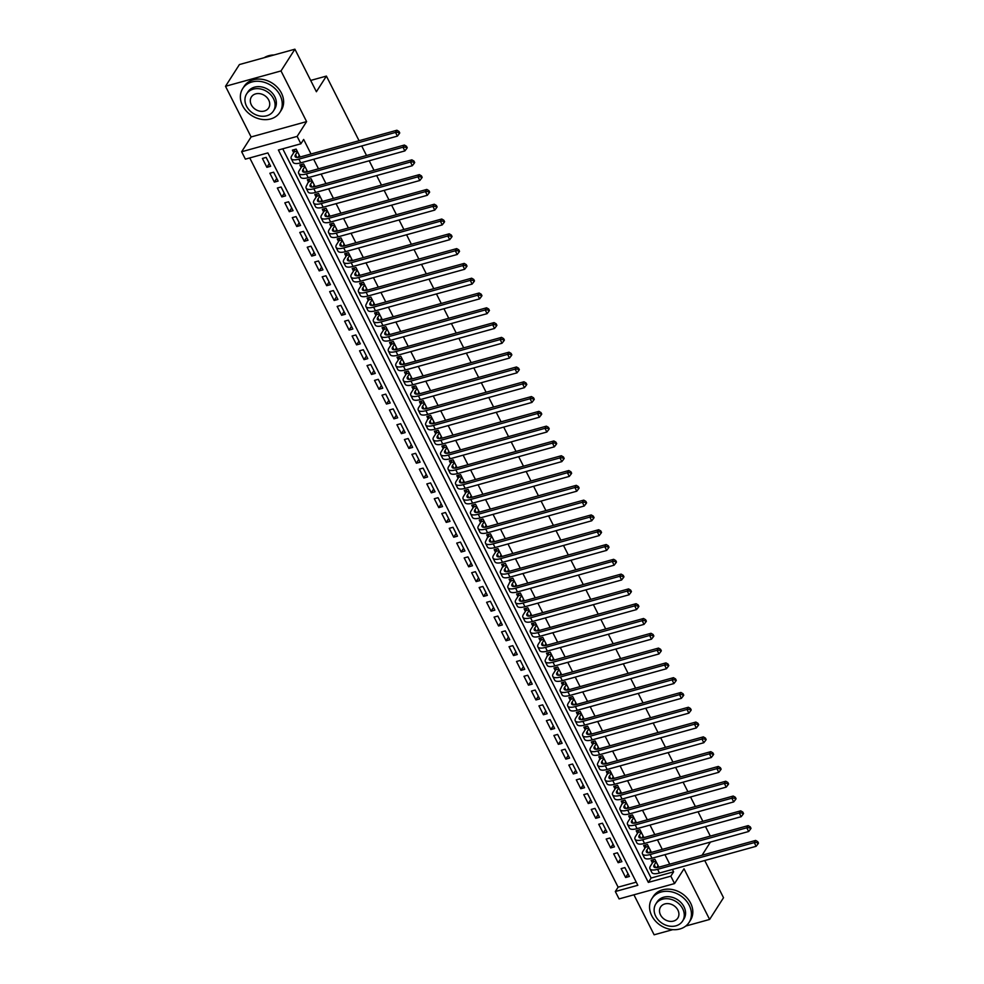 <?xml version="1.0" encoding="UTF-8"?>
<svg xmlns="http://www.w3.org/2000/svg" width="984" height="984" viewBox="0 0 984 984"><rect width="100%" height="100%" fill="white"/><g stroke="black" fill="none" stroke-linecap="round" stroke-linejoin="round"><path stroke-width="1.48" d="M245.385 159.137L241.646 151.745L297.143 136.395L300.883 143.799L278.386 150.011L648.333 882.39L670.83 876.166L674.557 883.571L619.071 898.909L615.332 891.516L637.829 885.293L267.882 152.914L245.385 159.137M251.105 136.96L306.602 121.61L281.006 70.934L294.905 49.2L239.419 64.55L225.508 86.285L251.105 136.96L241.646 151.745M633.917 894.8L654.126 934.8L672.761 929.646M249.752 157.932L618.112 887.162L615.332 891.516M281.006 70.934L225.508 86.285M685.737 926.055L709.612 919.45L684.015 868.786L674.557 883.571M704.729 860.508L723.523 897.716L709.612 919.45M300.132 157.01L296.147 149.113L292.396 150.146L293.712 152.741M307.611 171.806L303.625 163.91L299.874 164.943L301.178 167.538M315.089 186.603L311.092 178.707L307.352 179.74L308.656 182.323M322.555 201.388L318.57 193.504L314.818 194.537L316.135 197.12M330.034 216.185L326.048 208.288L322.297 209.334L323.601 211.917M337.512 230.982L333.514 223.085L329.763 224.131L331.079 226.714M344.978 245.779L340.993 237.882L337.241 238.915L338.545 241.51M352.457 260.575L348.459 252.679L344.72 253.712L346.024 256.307M359.923 275.372L355.937 267.476L352.186 268.509L353.502 271.104M367.401 290.169L363.416 282.273L359.664 283.306L360.968 285.901M374.879 304.966L370.882 297.07L367.143 298.103L368.447 300.686M382.346 319.751L378.36 311.867L374.609 312.9L375.913 315.483M389.824 334.548L385.839 326.651L382.087 327.697L383.391 330.28M397.29 349.345L393.305 341.448L389.553 342.493L390.869 345.077M404.768 364.142L400.783 356.245L397.032 357.278L398.336 359.873M412.247 378.938L408.249 371.042L404.51 372.075L405.814 374.67M419.713 393.735L415.728 385.839L411.976 386.872L413.292 389.467M427.191 408.532L423.206 400.636L419.455 401.669L420.758 404.264M434.67 423.329L430.672 415.433L426.921 416.466L428.237 419.049M442.136 438.114L438.151 430.229L434.399 431.263L435.703 433.846M449.614 452.911L445.629 445.014L441.877 446.059L443.181 448.642M457.08 467.707L453.095 459.811L449.344 460.856L450.66 463.439M464.559 482.504L460.573 474.608L456.822 475.641L458.126 478.236M472.037 497.301L468.04 489.405L464.3 490.438L465.604 493.033M479.503 512.098L475.518 504.202L471.767 505.235L473.07 507.83M486.982 526.895L482.996 518.998L479.245 520.032L480.549 522.627M494.448 541.692L490.462 533.795L486.711 534.829L488.027 537.424M501.926 556.489L497.941 548.592L494.189 549.625L495.493 552.208M509.404 571.274L505.407 563.377L501.668 564.422L502.972 567.005M516.871 586.07L512.885 578.174L509.134 579.219L510.45 581.802M524.349 600.867L520.364 592.971L516.612 594.016L517.916 596.599M531.827 615.664L527.83 607.768L524.078 608.801L525.394 611.396M539.293 630.461L535.308 622.564L531.557 623.598L532.861 626.193M546.772 645.258L542.787 637.361L539.035 638.395L540.339 640.99M554.238 660.055L550.253 652.158L546.501 653.191L547.817 655.787M561.716 674.852L557.731 666.955L553.98 667.988L555.284 670.571M569.195 689.636L565.197 681.74L561.458 682.785L562.762 685.368M576.661 704.433L572.676 696.537L568.924 697.582L570.24 700.165M584.139 719.23L580.154 711.334L576.403 712.379L577.706 714.962M591.605 734.027L587.62 726.13L583.869 727.164L585.185 729.759M599.084 748.824L595.099 740.927L591.347 741.961L592.651 744.556M606.562 763.621L602.565 755.724L598.826 756.757L600.129 759.353M614.028 778.418L610.043 770.521L606.292 771.554L607.608 774.15M621.507 793.215L617.522 785.318L613.77 786.351L615.074 788.934M628.985 807.999L624.988 800.103L621.236 801.148L622.552 803.731M636.451 822.796L632.466 814.9L628.714 815.945L630.018 818.528M643.93 837.593L639.944 829.696L636.193 830.742L637.497 833.325M651.396 852.39L647.411 844.493L643.659 845.527L644.975 848.122M628.013 873.767L625.627 877.494L621.138 868.626L624.889 867.581L629.379 876.461L625.627 877.494M620.535 858.971L618.149 862.697L613.672 853.829L617.423 852.784L621.9 861.664L618.149 862.697M613.069 844.174L610.683 847.913L606.193 839.032L609.945 837.999L614.434 846.867L610.683 847.913M605.591 829.377L603.204 833.116L598.727 824.235L602.466 823.202L606.956 832.07L603.204 833.116M598.124 814.58L595.738 818.319L591.249 809.438L595 808.405L599.477 817.286L595.738 818.319M590.646 799.795L588.26 803.522L583.77 794.641L587.522 793.608L592.011 802.489L588.26 803.522M583.168 784.998L580.781 788.725L576.304 779.845L580.056 778.811L584.533 787.692L580.781 788.725M575.702 770.201L573.315 773.928L568.826 765.048L572.577 764.014L577.054 772.895L573.315 773.928M568.223 755.404L565.837 759.131L561.347 750.263L565.099 749.218L569.588 758.098L565.837 759.131M560.757 740.608L558.358 744.334L553.881 735.466L557.633 734.421L562.11 743.301L558.358 744.334M553.279 725.811L550.892 729.55L546.403 720.669L550.154 719.636L554.644 728.504L550.892 729.55M545.8 711.014L543.414 714.753L538.937 705.872L542.676 704.839L547.166 713.707L543.414 714.753M538.334 696.217L535.948 699.956L531.458 691.076L535.21 690.042L539.687 698.923L535.948 699.956M530.856 681.432L528.469 685.159L523.98 676.279L527.731 675.245L532.221 684.126L528.469 685.159M523.377 666.635L520.991 670.362L516.514 661.482L520.265 660.449L524.743 669.329L520.991 670.362M515.911 651.839L513.525 655.565L509.036 646.685L512.787 645.652L517.277 654.532L513.525 655.565M508.433 637.042L506.047 640.769L501.569 631.9L505.309 630.855L509.798 639.735L506.047 640.769M500.967 622.245L498.568 625.972L494.091 617.103L497.842 616.058L502.32 624.938L498.568 625.972M493.488 607.448L491.102 611.187L486.613 602.306L490.364 601.273L494.854 610.141L491.102 611.187M486.01 592.651L483.624 596.39L479.147 587.51L482.886 586.476L487.375 595.345L483.624 596.39M478.544 577.854L476.158 581.593L471.668 572.713L475.42 571.679L479.897 580.56L476.158 581.593M471.065 563.069L468.679 566.796L464.19 557.916L467.941 556.882L472.431 565.763L468.679 566.796M463.599 548.273L461.201 551.999L456.724 543.119L460.475 542.086L464.952 550.966L461.201 551.999M456.121 533.476L453.735 537.202L449.245 528.322L452.997 527.289L457.486 536.169L453.735 537.202M448.642 518.679L446.256 522.406L441.779 513.537L445.518 512.492L450.008 521.372L446.256 522.406M441.176 503.882L438.79 507.609L434.301 498.74L438.052 497.695L442.529 506.576L438.79 507.609M433.698 489.085L431.312 492.824L426.822 483.943L430.574 482.91L435.063 491.779L431.312 492.824M426.22 474.288L423.833 478.027L419.356 469.147L423.108 468.113L427.585 476.982L423.833 478.027M418.753 459.491L416.367 463.23L411.878 454.35L415.629 453.317L420.119 462.197L416.367 463.23M411.275 444.694L408.889 448.433L404.412 439.553L408.151 438.52L412.64 447.4L408.889 448.433M403.809 429.91L401.411 433.637L396.933 424.756L400.685 423.723L405.162 432.603L401.411 433.637M396.331 415.113L393.944 418.84L389.455 409.959L393.206 408.926L397.696 417.806L393.944 418.84M388.852 400.316L386.466 404.043L381.989 395.174L385.728 394.129L390.217 403.009L386.466 404.043M381.386 385.519L379 389.246L374.51 380.377L378.262 379.332L382.739 388.213L379 389.246M373.908 370.722L371.522 374.461L367.032 365.581L370.784 364.547L375.273 373.416L371.522 374.461M366.442 355.925L364.043 359.664L359.566 350.784L363.317 349.751L367.795 358.619L364.043 359.664M358.963 341.128L356.577 344.867L352.087 335.987L355.839 334.954L360.328 343.822L356.577 344.867M351.485 326.331L349.099 330.071L344.621 321.19L348.361 320.157L352.85 329.037L349.099 330.071M344.019 311.547L341.632 315.274L337.143 306.393L340.894 305.36L345.372 314.24L341.632 315.274M336.54 296.75L334.154 300.477L329.665 291.596L333.416 290.563L337.906 299.443L334.154 300.477M329.062 281.953L326.676 285.68L322.198 276.812L325.95 275.766L330.427 284.647L326.676 285.68M321.596 267.156L319.21 270.883L314.72 262.015L318.472 260.969L322.949 269.85L319.21 270.883M314.117 252.359L311.731 256.098L307.242 247.218L310.993 246.185L315.483 255.053L311.731 256.098M306.651 237.562L304.253 241.301L299.776 232.421L303.527 231.388L308.004 240.256L304.253 241.301M299.173 222.765L296.787 226.505L292.297 217.624L296.049 216.591L300.538 225.459L296.787 226.505M291.695 207.968L289.308 211.708L284.831 202.827L288.57 201.794L293.06 210.674L289.308 211.708M284.228 193.184L281.842 196.911L277.353 188.03L281.104 186.997L285.581 195.877L281.842 196.911M276.75 178.387L274.364 182.114L269.874 173.233L273.626 172.2L278.115 181.081L274.364 182.114M618.112 887.162L636.242 882.156M270.637 166.284L266.16 157.403L262.408 158.449L266.885 167.317L270.637 166.284M282.752 148.805L651.113 878.036L673.609 871.824L672.404 869.45M669.747 864.186L664.938 854.653M662.269 849.389L657.46 839.856M654.803 834.592L649.994 825.059M647.324 819.795L642.515 810.262M639.858 804.998L635.037 795.466M632.38 790.201L627.571 780.681M624.902 775.404L620.092 765.884M617.435 760.607L612.614 751.087M609.957 745.811L605.148 736.29M602.479 731.026L597.669 721.493M595.013 716.229L590.203 706.696M587.534 701.432L582.725 691.9M580.068 686.635L575.246 677.103M572.59 671.838L567.78 662.318M565.111 657.041L560.302 647.521M557.645 642.245L552.836 632.724M550.167 627.448L545.357 617.927M542.701 612.663L537.879 603.13M535.222 597.866L530.413 588.334M527.744 583.069L522.934 573.537M520.278 568.272L515.456 558.74M512.799 553.475L507.99 543.955M505.321 538.678L500.512 529.158M497.855 523.882L493.046 514.361M490.376 509.085L485.567 499.564M482.91 494.3L478.089 484.768M475.432 479.503L470.623 469.971M467.953 464.706L463.144 455.174M460.487 449.909L455.678 440.377M453.009 435.113L448.2 425.592M445.543 420.316L440.721 410.795M438.064 405.519L433.255 395.998M430.586 390.722L425.777 381.202M423.12 375.937L418.298 366.405M415.642 361.14L410.832 351.608M408.163 346.343L403.354 336.811M400.697 331.547L395.888 322.014M393.219 316.75L388.409 307.229M385.753 301.953L380.931 292.433M378.274 287.156L373.465 277.636M370.796 272.359L365.987 262.839M363.33 257.574L358.52 248.042M355.851 242.777L351.042 233.245M348.385 227.98L343.564 218.448M340.907 213.184L336.097 203.651M333.428 198.387L328.619 188.867M325.962 183.59L321.141 174.07M318.484 168.793L313.675 159.273M311.005 153.996L303.662 139.445L300.883 143.799M658.874 867.187L654.889 859.29L651.137 860.324L652.441 862.919M294.905 49.2L316.393 91.733L326.405 76.088L310.686 80.43M326.405 76.088L359.062 140.712M361.718 145.989L366.528 155.509M369.197 160.773L374.006 170.306M376.663 175.57L381.484 185.103M384.141 190.367L388.951 199.9M391.62 205.164L396.429 214.697M399.086 219.961L403.895 229.481M406.564 234.758L411.373 244.278M414.03 249.555L418.852 259.075M421.509 264.352L426.318 273.872M428.987 279.136L433.796 288.669M436.453 293.933L441.262 303.466M443.932 308.73L448.741 318.262M451.398 323.527L456.219 333.059M458.876 338.324L463.685 347.844M466.354 353.121L471.164 362.641M473.821 367.918L478.642 377.438M481.299 382.714L486.108 392.235M488.777 397.499L493.587 407.032M496.243 412.296L501.053 421.828M503.722 427.093L508.531 436.625M511.188 441.89L516.01 451.422M518.666 456.687L523.476 466.207M526.145 471.484L530.954 481.004M533.611 486.281L538.433 495.801M541.089 501.077L545.899 510.598M548.568 515.862L553.377 525.394M556.034 530.659L560.843 540.191M563.512 545.456L568.322 554.988M570.978 560.253L575.8 569.785M578.457 575.05L583.266 584.582M585.935 589.846L590.744 599.367M593.401 604.643L598.211 614.164M600.88 619.44L605.689 628.961M608.346 634.237L613.167 643.757M615.824 649.022L620.633 658.554M623.303 663.819L628.112 673.351M630.769 678.616L635.59 688.148M638.247 693.413L643.056 702.945M645.725 708.209L650.535 717.73M653.191 723.006L658.001 732.526M660.67 737.803L665.479 747.323M668.136 752.6L672.958 762.12M675.614 767.385L680.424 776.917M683.093 782.182L687.902 791.714M690.559 796.979L695.368 806.511M698.037 811.775L702.847 821.308M705.503 826.572L710.325 836.092M306.602 121.61L297.143 136.395M673.609 871.824L670.83 876.166M710.423 842.07L702.072 855.244M651.113 878.036L648.333 882.39M269.272 163.59L266.885 167.317M656.193 861.886L654.274 864.875A8.831 3.038 -26.8 0 0 653.893 866.781A8.831 3.038 -26.8 0 0 658.997 867.15L755.65 840.422L757.741 841.652L757.188 842.513L757.938 844.001L758.492 843.128L757.741 841.652M658.062 865.576L656.783 867.581M757.938 844.001L756.13 846.301L754.261 842.599L657.595 869.327A13.247 4.563 153.2 0 1 649.957 868.774A13.247 4.563 153.2 0 1 650.522 865.92L653.007 862.046L653.413 859.696M756.13 846.301L659.464 873.029A13.247 4.563 153.2 0 1 651.826 872.476L649.957 868.774M757.188 842.513L754.261 842.599L755.65 840.422M655.873 861.246L653.007 862.046M651.74 915.686A22.066 17.909 -147.4 0 0 670.313 929.339A22.066 17.909 -147.4 0 0 689.083 922.402A22.066 17.909 -147.4 0 0 689.231 905.317A22.066 17.909 -147.4 0 0 670.658 891.664A22.066 17.909 -147.4 0 0 651.9 898.613A22.066 17.909 -147.4 0 0 651.74 915.686M689.083 922.402L690.473 920.224A22.066 17.909 -147.4 0 0 690.62 903.14A22.066 17.909 -147.4 0 0 672.047 889.499A22.066 17.909 -147.4 0 0 653.29 896.436L651.9 898.613M655.824 903.939L657.103 901.934A15.892 12.89 32.6 0 1 670.608 896.941A15.892 12.89 32.6 0 1 683.991 906.768A15.892 12.89 32.6 0 1 683.868 919.068L682.589 921.061A15.892 12.89 -147.4 0 0 682.699 908.773A15.892 12.89 -147.4 0 0 669.329 898.946A15.892 12.89 -147.4 0 0 655.824 903.939A15.892 12.89 -147.4 0 0 655.713 916.239A15.892 12.89 -147.4 0 0 669.083 926.067A15.892 12.89 -147.4 0 0 682.589 921.061M677.902 910.102A10.246 8.303 -147.4 0 0 669.292 903.767A10.246 8.303 -147.4 0 0 660.584 906.99A10.246 8.303 -147.4 0 0 660.51 914.911A10.246 8.303 -147.4 0 0 669.132 921.245A10.246 8.303 -147.4 0 0 677.828 918.023A10.246 8.303 -147.4 0 0 677.902 910.102M242.556 105.645A22.066 17.909 -147.4 0 0 261.129 119.285A22.066 17.909 -147.4 0 0 279.899 112.348A22.066 17.909 -147.4 0 0 280.046 95.276A22.066 17.909 -147.4 0 0 261.473 81.623A22.066 17.909 -147.4 0 0 242.716 88.56A22.066 17.909 -147.4 0 0 242.556 105.645M279.899 112.348L281.289 110.171A22.066 17.909 -147.4 0 0 281.436 93.099A22.066 17.909 -147.4 0 0 262.863 79.446A22.066 17.909 -147.4 0 0 244.106 86.383L242.716 88.56M246.64 93.886L247.919 91.893A15.892 12.89 32.6 0 1 261.424 86.9A15.892 12.89 32.6 0 1 274.794 96.727A15.892 12.89 32.6 0 1 274.684 109.015L273.404 111.02A15.892 12.89 -147.4 0 0 273.515 98.72A15.892 12.89 -147.4 0 0 260.145 88.892A15.892 12.89 -147.4 0 0 246.64 93.886A15.892 12.89 -147.4 0 0 246.529 106.186A15.892 12.89 -147.4 0 0 259.899 116.014A15.892 12.89 -147.4 0 0 273.404 111.02M268.718 100.048A10.246 8.303 -147.4 0 0 260.108 93.714A10.246 8.303 -147.4 0 0 251.4 96.936A10.246 8.303 -147.4 0 0 251.326 104.858A10.246 8.303 -147.4 0 0 259.948 111.192A10.246 8.303 -147.4 0 0 268.644 107.969A10.246 8.303 -147.4 0 0 268.718 100.048M273.983 54.981A22.066 17.909 -147.4 0 0 264.192 57.699M648.714 847.089L646.796 850.09A8.831 3.038 -26.8 0 0 646.414 851.996A8.831 3.038 -26.8 0 0 651.519 852.353L748.172 825.625L750.263 826.855L749.71 827.716L750.46 829.204L751.013 828.331L750.263 826.855M650.584 850.779L649.305 852.784M750.46 829.204L748.652 831.505L746.782 827.802L650.129 854.53A13.247 4.563 153.2 0 1 642.478 853.977A13.247 4.563 153.2 0 1 643.056 851.123L645.529 847.249L645.934 844.899M748.652 831.505L651.998 858.232A13.247 4.563 153.2 0 1 644.348 857.679L642.478 853.977M749.71 827.716L746.782 827.802L748.172 825.625M648.407 846.449L645.529 847.249M641.248 832.292L639.329 835.293A8.831 3.038 -26.8 0 0 638.948 837.199A8.831 3.038 -26.8 0 0 644.04 837.569L740.706 810.841L742.797 812.058L742.244 812.932L742.981 814.408L743.547 813.534L742.797 812.058M643.118 835.982L641.826 837.999M742.981 814.408L741.173 816.708L739.316 813.005L642.65 839.733A13.247 4.563 153.2 0 1 635.012 839.18A13.247 4.563 153.2 0 1 635.578 836.326L638.062 832.452L638.468 830.102M741.173 816.708L644.52 843.436A13.247 4.563 153.2 0 1 636.869 842.882L635.012 839.18M742.244 812.932L739.316 813.005L740.706 810.841M640.928 831.652L638.062 832.452M633.77 817.495L631.851 820.496A8.831 3.038 -26.8 0 0 631.47 822.403A8.831 3.038 -26.8 0 0 636.574 822.772L733.228 796.044L735.319 797.261L734.765 798.135L735.515 799.611L736.069 798.737L735.319 797.261M635.639 821.197L634.36 823.202M735.515 799.611L733.707 801.911L731.838 798.209L635.184 824.936A13.247 4.563 153.2 0 1 627.534 824.395A13.247 4.563 153.2 0 1 628.099 821.529L630.584 817.655L630.99 815.318M733.707 801.911L637.054 828.639A13.247 4.563 153.2 0 1 629.403 828.085L627.534 824.395M734.765 798.135L731.838 798.209L733.228 796.044M633.45 816.855L630.584 817.655M626.304 802.698L624.385 805.699A8.831 3.038 -26.8 0 0 624.004 807.606A8.831 3.038 -26.8 0 0 629.096 807.975L725.749 781.247L727.852 782.464L727.287 783.338L728.037 784.814L728.591 783.941L727.852 782.464M628.173 806.4L626.882 808.405M728.037 784.814L726.229 787.114L724.359 783.424L627.706 810.152A13.247 4.563 153.2 0 1 620.055 809.598A13.247 4.563 153.2 0 1 620.633 806.732L623.512 800.521M726.229 787.114L629.576 813.842A13.247 4.563 153.2 0 1 621.925 813.288L620.055 809.598M727.287 783.338L724.359 783.424L725.749 781.247M625.984 802.071L623.106 802.858M618.825 787.901L616.907 790.902A8.831 3.038 -26.8 0 0 616.525 792.809A8.831 3.038 -26.8 0 0 621.617 793.178L718.283 766.45L720.374 767.668L719.821 768.541L720.559 770.017L721.124 769.156L720.374 767.668M620.695 791.603L619.416 793.608M720.559 770.017L718.763 772.317L716.893 768.627L620.227 795.355A13.247 4.563 153.2 0 1 612.589 794.801A13.247 4.563 153.2 0 1 613.155 791.936L615.64 788.061L616.046 785.724M718.763 772.317L622.097 799.045A13.247 4.563 153.2 0 1 614.459 798.504L612.589 794.801M719.821 768.541L716.893 768.627L718.283 766.45M618.505 787.274L615.64 788.061M611.347 773.104L609.428 776.105A8.831 3.038 -26.8 0 0 609.047 778.012A8.831 3.038 -26.8 0 0 614.151 778.381L710.805 751.653L712.896 752.871L712.342 753.744L713.092 755.22L713.646 754.359L712.896 752.871M613.216 776.806L611.937 778.811M713.092 755.22L711.284 757.52L709.415 753.83L612.761 780.558A13.247 4.563 153.2 0 1 605.111 780.005A13.247 4.563 153.2 0 1 605.689 777.139L608.567 770.927M711.284 757.52L614.631 784.26A13.247 4.563 153.2 0 1 606.98 783.707L605.111 780.005M712.342 753.744L709.415 753.83L710.805 751.653M611.027 772.477L608.161 773.264M603.881 758.307L601.962 761.309A8.831 3.038 -26.8 0 0 601.581 763.215A8.831 3.038 -26.8 0 0 606.673 763.584L703.339 736.856L705.43 738.086L704.864 738.947L705.614 740.435L706.168 739.562L705.43 738.086M605.75 762.01L604.459 764.014M705.614 740.435L703.806 742.736L701.936 739.033L605.283 765.761A13.247 4.563 153.2 0 1 597.632 765.208A13.247 4.563 153.2 0 1 598.211 762.354L601.101 756.13M703.806 742.736L607.153 769.463A13.247 4.563 153.2 0 1 599.502 768.91L597.632 765.208M704.864 738.947L701.936 739.033L703.339 736.856M603.561 757.68L600.683 758.479M596.402 743.51L594.484 746.512A8.831 3.038 -26.8 0 0 594.102 748.418A8.831 3.038 -26.8 0 0 599.207 748.787L695.86 722.059L697.951 723.289L697.398 724.15L698.148 725.639L698.701 724.765L697.951 723.289M598.272 747.213L596.993 749.218M698.148 725.639L696.34 727.939L694.47 724.236L597.817 750.964A13.247 4.563 153.2 0 1 590.166 750.411A13.247 4.563 153.2 0 1 590.732 747.557L593.217 743.683L593.623 741.333M696.34 727.939L599.674 754.666A13.247 4.563 153.2 0 1 592.036 754.113L590.166 750.411M697.398 724.15L694.47 724.236L695.86 722.059M596.083 742.883L593.217 743.683M588.936 728.726L587.018 731.727A8.831 3.038 -26.8 0 0 586.636 733.634A8.831 3.038 -26.8 0 0 591.728 733.99L688.382 707.262L690.473 708.492L689.919 709.353L690.67 710.842L691.223 709.968L690.473 708.492M590.794 732.416L589.514 734.421M690.67 710.842L688.861 713.142L686.992 709.439L590.338 736.167A13.247 4.563 153.2 0 1 582.688 735.614A13.247 4.563 153.2 0 1 583.266 732.76L585.738 728.886L586.144 726.536M688.861 713.142L592.208 739.87A13.247 4.563 153.2 0 1 584.558 739.316L582.688 735.614M689.919 709.353L686.992 709.439L688.382 707.262M588.616 728.086L585.738 728.886M581.458 713.929L579.539 716.93A8.831 3.038 -26.8 0 0 579.158 718.837A8.831 3.038 -26.8 0 0 584.25 719.206L680.916 692.465L683.007 693.695L682.453 694.569L683.191 696.045L683.757 695.171L683.007 693.695M583.327 717.619L582.036 719.636M683.191 696.045L681.383 698.345L679.526 694.643L582.86 721.37A13.247 4.563 153.2 0 1 575.222 720.817A13.247 4.563 153.2 0 1 575.788 717.963L578.272 714.089L578.678 711.739M681.383 698.345L584.73 725.073A13.247 4.563 153.2 0 1 577.091 724.519L575.222 720.817M682.453 694.569L679.526 694.643L680.916 692.465M581.138 713.289L578.272 714.089M573.979 699.132L572.061 702.133A8.831 3.038 -26.8 0 0 571.679 704.04A8.831 3.038 -26.8 0 0 576.784 704.409L673.437 677.681L675.528 678.899L674.975 679.772L675.725 681.248L676.279 680.375L675.528 678.899M575.849 702.834L574.57 704.839M675.725 681.248L673.917 683.548L672.047 679.846L575.394 706.574A13.247 4.563 153.2 0 1 567.743 706.032A13.247 4.563 153.2 0 1 568.309 703.166L570.794 699.292L571.2 696.955M673.917 683.548L577.264 710.276A13.247 4.563 153.2 0 1 569.613 709.722L567.743 706.032M674.975 679.772L672.047 679.846L673.437 677.681M573.66 698.492L570.794 699.292M566.513 684.335L564.595 687.336A8.831 3.038 -26.8 0 0 564.213 689.243A8.831 3.038 -26.8 0 0 569.306 689.612L665.959 662.884L668.062 664.102L667.496 664.975L668.247 666.451L668.8 665.578L668.062 664.102M568.383 688.037L567.091 690.042M668.247 666.451L666.439 668.751L664.569 665.049L567.916 691.789A13.247 4.563 153.2 0 1 560.265 691.235A13.247 4.563 153.2 0 1 560.843 688.37L563.721 682.158M666.439 668.751L569.785 695.479A13.247 4.563 153.2 0 1 562.135 694.925L560.265 691.235M667.496 664.975L664.569 665.049L665.959 662.884M566.194 683.708L563.315 684.495M559.035 669.538L557.116 672.539A8.831 3.038 -26.8 0 0 556.735 674.446A8.831 3.038 -26.8 0 0 561.839 674.815L658.493 648.087L660.584 649.305L660.03 650.178L660.768 651.654L661.334 650.793L660.584 649.305M560.905 673.24L559.625 675.245M660.768 651.654L658.972 653.954L657.103 650.264L560.437 676.992A13.247 4.563 153.2 0 1 552.799 676.439A13.247 4.563 153.2 0 1 553.365 673.573L555.849 669.698L556.255 667.361M658.972 653.954L562.307 680.682A13.247 4.563 153.2 0 1 554.668 680.141L552.799 676.439M660.03 650.178L657.103 650.264L658.493 648.087M558.715 668.911L555.849 669.698M551.557 654.741L549.638 657.742A8.831 3.038 -26.8 0 0 549.256 659.649A8.831 3.038 -26.8 0 0 554.361 660.018L651.014 633.29L653.105 634.508L652.552 635.381L653.302 636.857L653.856 635.996L653.105 634.508M553.426 658.444L552.147 660.449M653.302 636.857L651.494 639.157L649.625 635.467L552.971 662.195A13.247 4.563 153.2 0 1 545.321 661.642A13.247 4.563 153.2 0 1 545.899 658.776L548.777 652.564M651.494 639.157L554.841 665.897A13.247 4.563 153.2 0 1 547.19 665.344L545.321 661.642M652.552 635.381L649.625 635.467L651.014 633.29M551.249 654.114L548.371 654.901M544.091 639.944L542.172 642.946A8.831 3.038 -26.8 0 0 541.79 644.852A8.831 3.038 -26.8 0 0 546.883 645.221L643.548 618.493L645.639 619.723L645.074 620.584L645.824 622.072L646.377 621.199L645.639 619.723M545.96 643.647L544.669 645.652M645.824 622.072L644.016 624.373L642.146 620.67L545.493 647.398A13.247 4.563 153.2 0 1 537.854 646.845A13.247 4.563 153.2 0 1 538.42 643.991L540.905 640.117L541.311 637.767M644.016 624.373L547.362 651.101A13.247 4.563 153.2 0 1 539.712 650.547L537.854 646.845M645.074 620.584L642.146 620.67L643.548 618.493M543.771 639.317L540.905 640.117M536.612 625.148L534.693 628.149A8.831 3.038 -26.8 0 0 534.312 630.055A8.831 3.038 -26.8 0 0 539.417 630.424L636.07 603.696L638.161 604.926L637.607 605.787L638.358 607.276L638.911 606.402L638.161 604.926M538.482 628.85L537.202 630.855M638.358 607.276L636.55 609.576L634.68 605.873L538.027 632.601A13.247 4.563 153.2 0 1 530.376 632.048A13.247 4.563 153.2 0 1 530.942 629.194L533.426 625.32L533.832 622.97M636.55 609.576L539.896 636.304A13.247 4.563 153.2 0 1 532.246 635.75L530.376 632.048M637.607 605.787L634.68 605.873L636.07 603.696M536.292 624.52L533.426 625.32M529.146 610.363L527.227 613.364A8.831 3.038 -26.8 0 0 526.846 615.271A8.831 3.038 -26.8 0 0 531.938 615.627L628.591 588.899L630.683 590.129L630.129 590.99L630.879 592.479L631.433 591.605L630.683 590.129M531.016 614.053L529.724 616.058M630.879 592.479L629.071 594.779L627.202 591.077L530.548 617.804A13.247 4.563 153.2 0 1 522.898 617.251A13.247 4.563 153.2 0 1 523.476 614.397L525.948 610.523L526.354 608.173M629.071 594.779L532.418 621.507A13.247 4.563 153.2 0 1 524.767 620.953L522.898 617.251M630.129 590.99L627.202 591.077L628.591 588.899M528.826 609.723L525.948 610.523M521.668 595.566L519.749 598.567A8.831 3.038 -26.8 0 0 519.367 600.474A8.831 3.038 -26.8 0 0 524.46 600.843L621.125 574.102L623.216 575.332L622.663 576.206L623.401 577.682L623.967 576.808L623.216 575.332M523.537 599.256L522.258 601.273M623.401 577.682L621.605 579.982L619.736 576.28L523.07 603.007A13.247 4.563 153.2 0 1 515.432 602.454A13.247 4.563 153.2 0 1 515.997 599.6L518.482 595.726L518.888 593.377M621.605 579.982L524.939 606.71A13.247 4.563 153.2 0 1 517.301 606.156L515.432 602.454M622.663 576.206L619.736 576.28L621.125 574.102M521.348 594.926L518.482 595.726M514.189 580.769L512.27 583.77A8.831 3.038 -26.8 0 0 511.889 585.677A8.831 3.038 -26.8 0 0 516.994 586.046L613.647 559.318L615.738 560.536L615.184 561.409L615.935 562.885L616.488 562.012L615.738 560.536M516.059 584.471L514.78 586.476M615.935 562.885L614.127 565.185L612.257 561.483L515.604 588.211A13.247 4.563 153.2 0 1 507.953 587.669A13.247 4.563 153.2 0 1 508.531 584.803L511.409 578.592M614.127 565.185L517.473 591.913A13.247 4.563 153.2 0 1 509.823 591.359L507.953 587.669M615.184 561.409L612.257 561.483L613.647 559.318M513.869 580.13L511.003 580.929M506.723 565.972L504.804 568.973A8.831 3.038 -26.8 0 0 504.423 570.88A8.831 3.038 -26.8 0 0 509.515 571.249L606.169 544.521L608.272 545.739L607.706 546.612L608.456 548.088L609.01 547.215L608.272 545.739M508.593 569.674L507.301 571.679M608.456 548.088L606.648 550.388L604.779 546.686L508.125 573.426A13.247 4.563 153.2 0 1 500.475 572.872A13.247 4.563 153.2 0 1 501.053 570.007L503.931 563.795M606.648 550.388L509.995 577.116A13.247 4.563 153.2 0 1 502.344 576.562L500.475 572.872M607.706 546.612L604.779 546.686L606.169 544.521M506.403 565.345L503.525 566.132M499.245 551.175L497.326 554.177A8.831 3.038 -26.8 0 0 496.945 556.083A8.831 3.038 -26.8 0 0 502.049 556.452L598.702 529.724L600.793 530.942L600.24 531.815L600.99 533.291L601.544 532.43L600.793 530.942M501.114 554.878L499.835 556.882M600.99 533.291L599.182 535.591L597.313 531.901L500.659 558.629A13.247 4.563 153.2 0 1 493.009 558.076A13.247 4.563 153.2 0 1 493.574 555.21L496.059 551.335L496.465 548.998M599.182 535.591L502.517 562.319A13.247 4.563 153.2 0 1 494.878 561.778L493.009 558.076M600.24 531.815L597.313 531.901L598.702 529.724M498.925 550.548L496.059 551.335M491.779 536.378L489.847 539.38A8.831 3.038 -26.8 0 0 489.478 541.286A8.831 3.038 -26.8 0 0 494.571 541.655L591.224 514.927L593.315 516.145L592.762 517.018L593.512 518.494L594.065 517.633L593.315 516.145M493.636 540.081L492.357 542.086M593.512 518.494L591.704 520.794L589.834 517.104L493.181 543.832A13.247 4.563 153.2 0 1 485.53 543.279A13.247 4.563 153.2 0 1 486.108 540.413L488.987 534.201M591.704 520.794L495.05 547.534A13.247 4.563 153.2 0 1 487.4 546.981L485.53 543.279M592.762 517.018L589.834 517.104L591.224 514.927M491.459 535.751L488.581 536.538M484.3 521.582L482.381 524.583A8.831 3.038 -26.8 0 0 482 526.489A8.831 3.038 -26.8 0 0 487.092 526.858L583.758 500.13L585.849 501.36L585.296 502.221L586.034 503.697L586.599 502.836L585.849 501.36M486.17 525.284L484.878 527.289M586.034 503.697L584.225 506.01L582.368 502.307L485.702 529.035A13.247 4.563 153.2 0 1 478.064 528.482A13.247 4.563 153.2 0 1 478.63 525.628L481.114 521.741L481.52 519.404M584.225 506.01L487.572 532.738A13.247 4.563 153.2 0 1 479.921 532.184L478.064 528.482M585.296 502.221L582.368 502.307L583.758 500.13M483.98 520.954L481.114 521.741M476.822 506.785L474.903 509.786A8.831 3.038 -26.8 0 0 474.522 511.692A8.831 3.038 -26.8 0 0 479.626 512.061L576.28 485.333L578.371 486.563L577.817 487.424L578.567 488.913L579.121 488.039L578.371 486.563M478.691 510.487L477.412 512.492M578.567 488.913L576.759 491.213L574.89 487.511L478.236 514.238A13.247 4.563 153.2 0 1 470.586 513.685A13.247 4.563 153.2 0 1 471.151 510.831L473.636 506.957L474.042 504.608M576.759 491.213L480.106 517.941A13.247 4.563 153.2 0 1 472.455 517.387L470.586 513.685M577.817 487.424L574.89 487.511L576.28 485.333M476.502 506.157L473.636 506.957M469.356 492L467.437 494.989A8.831 3.038 -26.8 0 0 467.056 496.908A8.831 3.038 -26.8 0 0 472.148 497.264L568.801 470.536L570.904 471.767L570.339 472.627L571.089 474.116L571.643 473.243L570.904 471.767M471.225 495.69L469.934 497.695M571.089 474.116L569.281 476.416L567.411 472.714L470.758 499.442A13.247 4.563 153.2 0 1 463.107 498.888A13.247 4.563 153.2 0 1 463.685 496.034L466.158 492.16L466.564 489.811M569.281 476.416L472.627 503.144A13.247 4.563 153.2 0 1 464.977 502.59L463.107 498.888M570.339 472.627L567.411 472.714L568.801 470.536M469.036 491.36L466.158 492.16M461.877 477.203L459.958 480.204A8.831 3.038 -26.8 0 0 459.577 482.111A8.831 3.038 -26.8 0 0 464.682 482.48L561.335 455.74L563.426 456.97L562.873 457.843L563.611 459.319L564.176 458.446L563.426 456.97M463.747 480.893L462.468 482.91M563.611 459.319L561.815 461.619L559.945 457.917L463.279 484.645A13.247 4.563 153.2 0 1 455.641 484.091A13.247 4.563 153.2 0 1 456.207 481.238L458.692 477.363L459.097 475.014M561.815 461.619L465.149 488.347A13.247 4.563 153.2 0 1 457.511 487.793L455.641 484.091M562.873 457.843L559.945 457.917L561.335 455.74M461.558 476.563L458.692 477.363M454.399 462.406L452.48 465.407A8.831 3.038 -26.8 0 0 452.099 467.314A8.831 3.038 -26.8 0 0 457.203 467.683L553.857 440.955L555.948 442.173L555.394 443.046L556.144 444.522L556.698 443.649L555.948 442.173M456.268 466.108L454.989 468.113M556.144 444.522L554.336 446.822L552.467 443.12L455.813 469.848A13.247 4.563 153.2 0 1 448.163 469.307A13.247 4.563 153.2 0 1 448.741 466.441L451.213 462.566L451.619 460.217M554.336 446.822L457.683 473.55A13.247 4.563 153.2 0 1 450.032 472.997L448.163 469.307M555.394 443.046L552.467 443.12L553.857 440.955M454.091 461.767L451.213 462.566M446.933 447.609L445.014 450.611A8.831 3.038 -26.8 0 0 444.633 452.517A8.831 3.038 -26.8 0 0 449.725 452.886L546.391 426.158L548.482 427.376L547.916 428.249L548.666 429.725L549.22 428.852L548.482 427.376M448.802 451.312L447.511 453.317M548.666 429.725L546.858 432.025L544.988 428.323L448.335 455.063A13.247 4.563 153.2 0 1 440.697 454.51A13.247 4.563 153.2 0 1 441.262 451.644L443.747 447.769L444.153 445.432M546.858 432.025L450.205 458.753A13.247 4.563 153.2 0 1 442.554 458.2L440.697 454.51M547.916 428.249L544.988 428.323L546.391 426.158M446.613 446.982L443.747 447.769M439.454 432.812L437.536 435.814A8.831 3.038 -26.8 0 0 437.154 437.72A8.831 3.038 -26.8 0 0 442.259 438.089L538.912 411.361L541.003 412.579L540.45 413.452L541.2 414.928L541.754 414.067L541.003 412.579M441.324 436.515L440.045 438.52M541.2 414.928L539.392 417.228L537.522 413.538L440.869 440.266A13.247 4.563 153.2 0 1 433.218 439.713A13.247 4.563 153.2 0 1 433.784 436.847L436.269 432.972L436.675 430.635M539.392 417.228L442.726 443.956A13.247 4.563 153.2 0 1 435.088 443.415L433.218 439.713M540.45 413.452L537.522 413.538L538.912 411.361M439.135 432.185L436.269 432.972M431.988 418.016L430.069 421.017A8.831 3.038 -26.8 0 0 429.688 422.923A8.831 3.038 -26.8 0 0 434.78 423.292L531.434 396.564L533.525 397.782L532.971 398.655L533.722 400.131L534.275 399.27L533.525 397.782M433.858 421.718L432.566 423.723M533.722 400.131L531.913 402.431L530.044 398.741L433.391 425.469A13.247 4.563 153.2 0 1 425.74 424.916A13.247 4.563 153.2 0 1 426.318 422.05L429.196 415.838M531.913 402.431L435.26 429.159A13.247 4.563 153.2 0 1 427.609 428.618L425.74 424.916M532.971 398.655L530.044 398.741L531.434 396.564M431.668 417.388L428.79 418.175M424.51 403.219L422.591 406.22A8.831 3.038 -26.8 0 0 422.21 408.126A8.831 3.038 -26.8 0 0 427.302 408.495L523.968 381.767L526.059 382.985L525.505 383.858L526.243 385.334L526.809 384.473L526.059 382.985M426.379 406.921L425.1 408.926M526.243 385.334L524.447 387.647L522.578 383.944L425.912 410.672A13.247 4.563 153.2 0 1 418.274 410.119A13.247 4.563 153.2 0 1 418.84 407.265L421.324 403.378L421.73 401.041M524.447 387.647L427.782 414.375A13.247 4.563 153.2 0 1 420.143 413.821L418.274 410.119M525.505 383.858L522.578 383.944L523.968 381.767M424.19 402.591L421.324 403.378M417.031 388.422L415.113 391.423A8.831 3.038 -26.8 0 0 414.731 393.329A8.831 3.038 -26.8 0 0 419.836 393.698L516.489 366.971L518.58 368.201L518.027 369.062L518.777 370.55L519.331 369.677L518.58 368.201M418.901 392.124L417.622 394.129M518.777 370.55L516.969 372.85L515.099 369.148L418.446 395.876A13.247 4.563 153.2 0 1 410.795 395.322A13.247 4.563 153.2 0 1 411.373 392.468L413.846 388.594L414.252 386.245M516.969 372.85L420.316 399.578A13.247 4.563 153.2 0 1 412.665 399.024L410.795 395.322M518.027 369.062L515.099 369.148L516.489 366.971M416.712 387.794L413.846 388.594M409.565 373.637L407.647 376.626A8.831 3.038 -26.8 0 0 407.265 378.532A8.831 3.038 -26.8 0 0 412.358 378.901L509.011 352.174L511.114 353.404L510.548 354.265L511.299 355.753L511.852 354.88L511.114 353.404M411.435 377.327L410.143 379.332M511.299 355.753L509.491 358.053L507.621 354.351L410.968 381.079A13.247 4.563 153.2 0 1 403.317 380.525A13.247 4.563 153.2 0 1 403.895 377.671L406.367 373.797L406.773 371.448M509.491 358.053L412.837 384.781A13.247 4.563 153.2 0 1 405.187 384.227L403.317 380.525M510.548 354.265L507.621 354.351L509.011 352.174M409.246 372.998L406.367 373.797M402.087 358.84L400.168 361.841A8.831 3.038 -26.8 0 0 399.787 363.748A8.831 3.038 -26.8 0 0 404.891 364.117L501.545 337.377L503.636 338.607L503.082 339.48L503.833 340.956L504.386 340.083L503.636 338.607M403.957 362.53L402.677 364.547M503.833 340.956L502.024 343.256L500.155 339.554L403.489 366.282A13.247 4.563 153.2 0 1 395.851 365.728A13.247 4.563 153.2 0 1 396.417 362.875L398.901 359L399.307 356.651M502.024 343.256L405.359 369.984A13.247 4.563 153.2 0 1 397.721 369.43L395.851 365.728M503.082 339.48L500.155 339.554L501.545 337.377M401.767 358.201L398.901 359M394.621 344.043L392.69 347.044A8.831 3.038 -26.8 0 0 392.308 348.951A8.831 3.038 -26.8 0 0 397.413 349.32L494.066 322.592L496.157 323.81L495.604 324.683L496.354 326.159L496.908 325.286L496.157 323.81M396.478 347.746L395.199 349.751M496.354 326.159L494.546 328.459L492.677 324.757L396.023 351.485A13.247 4.563 153.2 0 1 388.373 350.944A13.247 4.563 153.2 0 1 388.951 348.078L391.423 344.203L391.829 341.854M494.546 328.459L397.893 355.187A13.247 4.563 153.2 0 1 390.242 354.634L388.373 350.944M495.604 324.683L492.677 324.757L494.066 322.592M394.301 343.404L391.423 344.203M387.142 329.246L385.224 332.248A8.831 3.038 -26.8 0 0 384.842 334.154A8.831 3.038 -26.8 0 0 389.935 334.523L486.6 307.795L488.691 309.013L488.138 309.886L488.876 311.362L489.442 310.489L488.691 309.013M389.012 332.949L387.721 334.954M488.876 311.362L487.068 313.662L485.21 309.96L388.545 336.7A13.247 4.563 153.2 0 1 380.906 336.147A13.247 4.563 153.2 0 1 381.472 333.281L383.957 329.406L384.363 327.069M487.068 313.662L390.414 340.39A13.247 4.563 153.2 0 1 382.764 339.837L380.906 336.147M488.138 309.886L485.21 309.96L486.6 307.795M386.823 328.619L383.957 329.406M379.664 314.45L377.745 317.451A8.831 3.038 -26.8 0 0 377.364 319.357A8.831 3.038 -26.8 0 0 382.469 319.726L479.122 292.998L481.213 294.216L480.659 295.089L481.41 296.565L481.963 295.704L481.213 294.216M381.534 318.152L380.254 320.157M481.41 296.565L479.602 298.865L477.732 295.175L381.079 321.903A13.247 4.563 153.2 0 1 373.428 321.35A13.247 4.563 153.2 0 1 373.994 318.484L376.478 314.609L376.884 312.272M479.602 298.865L382.948 325.593A13.247 4.563 153.2 0 1 375.298 325.052L373.428 321.35M480.659 295.089L477.732 295.175L479.122 292.998M379.344 313.822L376.478 314.609M372.198 299.653L370.279 302.654A8.831 3.038 -26.8 0 0 369.898 304.56A8.831 3.038 -26.8 0 0 374.99 304.929L471.643 278.201L473.747 279.419L473.181 280.292L473.931 281.768L474.485 280.907L473.747 279.419M374.068 303.355L372.776 305.36M473.931 281.768L472.123 284.068L470.254 280.378L373.6 307.106A13.247 4.563 153.2 0 1 365.95 306.553A13.247 4.563 153.2 0 1 366.528 303.687L369.406 297.476M472.123 284.068L375.47 310.796A13.247 4.563 153.2 0 1 367.819 310.255L365.95 306.553M473.181 280.292L470.254 280.378L471.643 278.201M371.878 299.025L369 299.812M364.72 284.856L362.801 287.857A8.831 3.038 -26.8 0 0 362.419 289.763A8.831 3.038 -26.8 0 0 367.512 290.132L464.177 263.404L466.268 264.622L465.715 265.495L466.453 266.971L467.019 266.111L466.268 264.622M366.589 288.558L365.31 290.563M466.453 266.971L464.657 269.284L462.787 265.582L366.122 292.31A13.247 4.563 153.2 0 1 358.483 291.756A13.247 4.563 153.2 0 1 359.049 288.902L361.534 285.016L361.94 282.679M464.657 269.284L367.991 296.012A13.247 4.563 153.2 0 1 360.353 295.458L358.483 291.756M465.715 265.495L462.787 265.582L464.177 263.404M364.4 284.228L361.534 285.016M357.241 270.059L355.322 273.06A8.831 3.038 -26.8 0 0 354.941 274.966A8.831 3.038 -26.8 0 0 360.046 275.335L456.699 248.608L458.79 249.838L458.237 250.699L458.987 252.187L459.54 251.314L458.79 249.838M359.111 273.761L357.832 275.766M458.987 252.187L457.179 254.487L455.309 250.785L358.656 277.513A13.247 4.563 153.2 0 1 351.005 276.959A13.247 4.563 153.2 0 1 351.583 274.106L354.055 270.231L354.461 267.882M457.179 254.487L360.525 281.215A13.247 4.563 153.2 0 1 352.875 280.661L351.005 276.959M458.237 250.699L455.309 250.785L456.699 248.608M356.921 269.432L354.055 270.231M349.775 255.274L347.856 258.263A8.831 3.038 -26.8 0 0 347.475 260.17A8.831 3.038 -26.8 0 0 352.567 260.539L449.233 233.811L451.324 235.041L450.758 235.902L451.508 237.39L452.062 236.517L451.324 235.041M351.645 258.964L350.353 260.969M451.508 237.39L449.7 239.69L447.831 235.988L351.177 262.716A13.247 4.563 153.2 0 1 343.527 262.162A13.247 4.563 153.2 0 1 344.105 259.309L346.589 255.434L346.995 253.085M449.7 239.69L353.047 266.418A13.247 4.563 153.2 0 1 345.396 265.865L343.527 262.162M450.758 235.902L447.831 235.988L449.233 233.811M349.455 254.635L346.589 255.434M342.297 240.477L340.378 243.478A8.831 3.038 -26.8 0 0 339.997 245.385A8.831 3.038 -26.8 0 0 345.101 245.742L441.754 219.014L443.846 220.244L443.292 221.117L444.042 222.593L444.596 221.72L443.846 220.244M344.166 244.167L342.887 246.185M444.042 222.593L442.234 224.893L440.365 221.191L343.711 247.919A13.247 4.563 153.2 0 1 336.061 247.365A13.247 4.563 153.2 0 1 336.626 244.512L339.111 240.637L339.517 238.288M442.234 224.893L345.568 251.621A13.247 4.563 153.2 0 1 337.93 251.068L336.061 247.365M443.292 221.117L440.365 221.191L441.754 219.014M341.977 239.838L339.111 240.637M334.831 225.68L332.912 228.682A8.831 3.038 -26.8 0 0 332.531 230.588A8.831 3.038 -26.8 0 0 337.623 230.957L434.276 204.229L436.367 205.447L435.814 206.32L436.564 207.796L437.117 206.923L436.367 205.447M336.688 229.383L335.409 231.388M436.564 207.796L434.756 210.096L432.886 206.394L336.233 233.122A13.247 4.563 153.2 0 1 328.582 232.581A13.247 4.563 153.2 0 1 329.16 229.715L331.633 225.84L332.038 223.491M434.756 210.096L338.102 236.824A13.247 4.563 153.2 0 1 330.452 236.271L328.582 232.581M435.814 206.32L432.886 206.394L434.276 204.229M334.511 225.041L331.633 225.84M327.352 210.883L325.433 213.885A8.831 3.038 -26.8 0 0 325.052 215.791A8.831 3.038 -26.8 0 0 330.144 216.16L426.81 189.432L428.901 190.65L428.347 191.523L429.086 192.999L429.651 192.126L428.901 190.65M329.222 214.586L327.93 216.591M429.086 192.999L427.29 195.299L425.42 191.597L328.754 218.325A13.247 4.563 153.2 0 1 321.116 217.784A13.247 4.563 153.2 0 1 321.682 214.918L324.166 211.043L324.572 208.706M427.29 195.299L330.624 222.027A13.247 4.563 153.2 0 1 322.986 221.474L321.116 217.784M428.347 191.523L425.42 191.597L426.81 189.432M327.032 210.256L324.166 211.043M319.874 196.087L317.955 199.088A8.831 3.038 -26.8 0 0 317.574 200.994A8.831 3.038 -26.8 0 0 322.678 201.363L419.332 174.635L421.423 175.853L420.869 176.726L421.619 178.202L422.173 177.341L421.423 175.853M321.743 199.789L320.464 201.794M421.619 178.202L419.811 180.502L417.942 176.812L321.288 203.54A13.247 4.563 153.2 0 1 313.638 202.987A13.247 4.563 153.2 0 1 314.203 200.121L316.688 196.246L317.094 193.91M419.811 180.502L323.158 207.23A13.247 4.563 153.2 0 1 315.507 206.677L313.638 202.987M420.869 176.726L417.942 176.812L419.332 174.635M319.554 195.459L316.688 196.246M312.408 181.29L310.489 184.291A8.831 3.038 -26.8 0 0 310.108 186.197A8.831 3.038 -26.8 0 0 315.2 186.566L411.853 159.838L413.957 161.056L413.391 161.93L414.141 163.405L414.694 162.544L413.957 161.056M314.277 184.992L312.986 186.997M414.141 163.405L412.333 165.706L410.463 162.016L313.81 188.743A13.247 4.563 153.2 0 1 306.159 188.19A13.247 4.563 153.2 0 1 306.737 185.324L309.616 179.113M412.333 165.706L315.679 192.433A13.247 4.563 153.2 0 1 308.029 191.892L306.159 188.19M413.391 161.93L410.463 162.016L411.853 159.838M312.088 180.662L309.21 181.45M304.929 166.493L303.01 169.494A8.831 3.038 -26.8 0 0 302.629 171.4A8.831 3.038 -26.8 0 0 307.734 171.769L404.387 145.042L406.478 146.259L405.925 147.133L406.675 148.609L407.228 147.748L406.478 146.259M306.799 170.195L305.52 172.2M406.675 148.609L404.867 150.921L402.997 147.219L306.332 173.947A13.247 4.563 153.2 0 1 298.693 173.393A13.247 4.563 153.2 0 1 299.259 170.527L301.744 166.653L302.149 164.316M404.867 150.921L308.201 177.649A13.247 4.563 153.2 0 1 300.563 177.095L298.693 173.393M405.925 147.133L402.997 147.219L404.387 145.042M304.61 165.865L301.744 166.653M297.463 151.696L295.532 154.697A8.831 3.038 -26.8 0 0 295.151 156.604A8.831 3.038 -26.8 0 0 300.255 156.973L396.909 130.245L399 131.475L398.446 132.336L399.197 133.824L399.75 132.951L399 131.475M299.32 155.398L298.041 157.403M399.197 133.824L397.388 136.124L395.519 132.422L298.865 159.15A13.247 4.563 153.2 0 1 291.215 158.596A13.247 4.563 153.2 0 1 291.793 155.743L294.265 151.868L294.671 149.519M397.388 136.124L300.735 162.852A13.247 4.563 153.2 0 1 293.084 162.298L291.215 158.596M398.446 132.336L395.519 132.422L396.909 130.245M297.143 151.069L294.265 151.868M655.651 867.605L654.274 864.875M659.464 873.029L657.595 869.327M648.185 852.821L646.796 850.09M651.998 858.232L650.129 854.53M640.707 838.024L639.329 835.293M644.52 843.436L642.65 839.733M633.229 823.227L631.851 820.496M637.054 828.639L635.184 824.936M625.763 808.43L624.385 805.699M629.576 813.842L627.706 810.152M618.284 793.633L616.907 790.902M622.097 799.045L620.227 795.355M610.818 778.836L609.428 776.105M614.631 784.26L612.761 780.558M603.34 764.039L601.962 761.309M607.153 769.463L605.283 765.761M595.861 749.242L594.484 746.512M599.674 754.666L597.817 750.964M588.395 734.458L587.018 731.727M592.208 739.87L590.338 736.167M580.917 719.661L579.539 716.93M584.73 725.073L582.86 721.37M573.438 704.864L572.061 702.133M577.264 710.276L575.394 706.574M565.972 690.067L564.595 687.336M569.785 695.479L567.916 691.789M558.494 675.27L557.116 672.539M562.307 680.682L560.437 676.992M551.028 660.473L549.638 657.742M554.841 665.897L552.971 662.195M543.549 645.676L542.172 642.946M547.362 651.101L545.493 647.398M536.071 630.879L534.693 628.149M539.896 636.304L538.027 632.601M528.605 616.095L527.227 613.364M532.418 621.507L530.548 617.804M521.126 601.298L519.749 598.567M524.939 606.71L523.07 603.007M513.66 586.501L512.27 583.77M517.473 591.913L515.604 588.211M506.182 571.704L504.804 568.973M509.995 577.116L508.125 573.426M498.703 556.907L497.326 554.177M502.517 562.319L500.659 558.629M491.237 542.11L489.847 539.38M495.05 547.534L493.181 543.832M483.759 527.313L482.381 524.583M487.572 532.738L485.702 529.035M476.281 512.516L474.903 509.786M480.106 517.941L478.236 514.238M468.814 497.732L467.437 494.989M472.627 503.144L470.758 499.442M461.336 482.935L459.958 480.204M465.149 488.347L463.279 484.645M453.87 468.138L452.48 465.407M457.683 473.55L455.813 469.848M446.392 453.341L445.014 450.611M450.205 458.753L448.335 455.063M438.913 438.544L437.536 435.814M442.726 443.956L440.869 440.266M431.447 423.747L430.069 421.017M435.26 429.159L433.391 425.469M423.969 408.95L422.591 406.22M427.782 414.375L425.912 410.672M416.503 394.154L415.113 391.423M420.316 399.578L418.446 395.876M409.024 379.369L407.647 376.626M412.837 384.781L410.968 381.079M401.546 364.572L400.168 361.841M405.359 369.984L403.489 366.282M394.08 349.775L392.69 347.044M397.893 355.187L396.023 351.485M386.601 334.978L385.224 332.248M390.414 340.39L388.545 336.7M379.123 320.181L377.745 317.451M382.948 325.593L381.079 321.903M371.657 305.384L370.279 302.654M375.47 310.796L373.6 307.106M364.178 290.587L362.801 287.857M367.991 296.012L366.122 292.31M356.712 275.791L355.322 273.06M360.525 281.215L358.656 277.513M349.234 261.006L347.856 258.263M353.047 266.418L351.177 262.716M341.756 246.209L340.378 243.478M345.568 251.621L343.711 247.919M334.289 231.412L332.912 228.682M338.102 236.824L336.233 233.122M326.811 216.615L325.433 213.885M330.624 222.027L328.754 218.325M319.333 201.818L317.955 199.088M323.158 207.23L321.288 203.54M311.867 187.022L310.489 184.291M315.679 192.433L313.81 188.743M304.388 172.225L303.01 169.494M308.201 177.649L306.332 173.947M296.922 157.428L295.532 154.697M300.735 162.852L298.865 159.15"/></g></svg>

